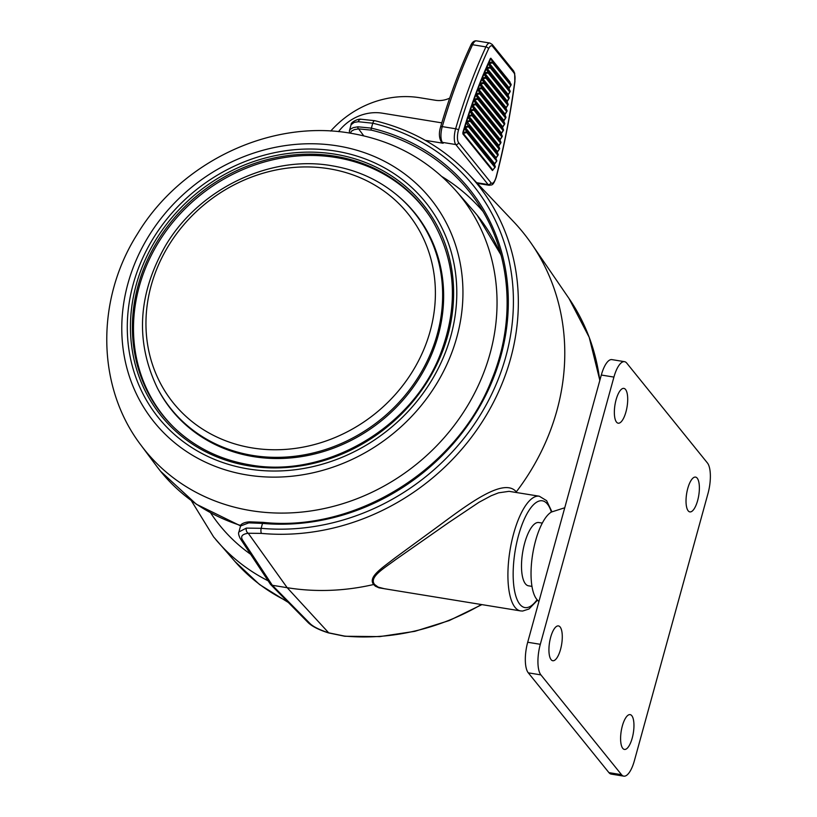 <?xml version="1.0" encoding="UTF-8"?>
<svg xmlns="http://www.w3.org/2000/svg" width="817" height="817" viewBox="0 0 817 817"><rect width="100%" height="100%" fill="white"/><g stroke="black" fill="none" stroke-linecap="round" stroke-linejoin="round"><path stroke-width="1.23" d="M531.979 586.381L528.476 585.809A32.057 11.121 -80.7 0 1 525.454 583.859A32.057 11.121 -80.7 0 1 523.554 547.656A32.057 11.121 -80.7 0 1 538.791 522.523L542.294 523.094M448.339 522.819L395.704 559.604C383.939 568.418 368.681 577.159 374.584 584.482L378.21 587.127L384.45 588.74L520.582 610.912A58.109 20.17 -80.7 0 1 513.689 533.46A58.109 20.17 -80.7 0 1 539.271 496.205L509.042 491.334L498.513 492.845L491.129 495.766L479.028 502.271L448.339 522.819M481.387 604.529A223.245 199.971 141.1 0 1 462.32 614.527A223.245 199.971 141.1 0 1 344.427 636.065L328.689 632.828C319.651 629.887 313.483 626.853 310.194 623.718L272.337 585.278L287.186 587.699A228.433 204.607 -38.9 0 0 373.665 584.512C367.558 576.996 382.479 567.805 394.499 558.307L437.871 526.557C468.264 504.089 503.875 476.975 516.303 491.854A228.433 204.607 -38.9 0 0 556.898 410.594A228.433 204.607 -38.9 0 0 531.744 244.13A228.433 204.607 -38.9 0 0 513.648 221.744L468.355 173.909A223.245 199.971 -38.9 0 1 510.635 358.479A223.245 199.971 -38.9 0 1 261.481 533.399L248.235 533.246A4.003 3.094 -97 0 1 246.346 528.099L238.911 531.959L240.555 525.995L248.797 522.86L262.512 523.401A1.603 0.521 -84.9 0 1 263.105 522.359A1.603 0.521 -84.9 0 1 263.248 522.441M515.987 492.416L516.303 491.854L516.752 492.539M687.771 488.403A17.637 6.117 99.3 0 0 689.865 511.902A17.637 6.117 99.3 0 0 697.626 500.596A17.637 6.117 99.3 0 0 695.533 477.097A17.637 6.117 99.3 0 0 687.771 488.403M616.1 399.697A17.637 6.117 99.3 0 0 618.193 423.196A17.637 6.117 99.3 0 0 625.955 411.891A17.637 6.117 99.3 0 0 623.861 388.392A17.637 6.117 99.3 0 0 616.1 399.697M550.678 637.219A17.637 6.117 99.3 0 0 552.772 660.728A17.637 6.117 99.3 0 0 560.533 649.423A17.637 6.117 99.3 0 0 558.44 625.914A17.637 6.117 99.3 0 0 550.678 637.219M622.35 725.925A17.637 6.117 99.3 0 0 624.443 749.434A17.637 6.117 99.3 0 0 632.205 738.129A17.637 6.117 99.3 0 0 630.111 714.62A17.637 6.117 99.3 0 0 622.35 725.925M482.806 211.215A210.572 188.604 -38.9 0 0 441.997 176.615M363.749 135.847L358.602 128.872L371.306 130.138A212.338 190.198 141.1 0 1 474.575 198.551C510.676 248.194 517.294 318.262 491.64 379.915C457.04 469.213 355.548 532.439 263.105 522.359L249.859 521.859A1.603 1.205 -92.6 0 0 248.797 522.86M173.96 427.495A166.515 149.154 141.1 0 1 237.144 172.173A166.515 149.154 141.1 0 1 335.858 157.487A166.515 149.154 141.1 0 1 431.682 219.262M252.228 447.93A150.716 134.999 -38.9 0 0 430.191 331.079A150.716 134.999 -38.9 0 0 329.118 168.762A150.716 134.999 -38.9 0 0 151.155 285.623A150.716 134.999 -38.9 0 0 252.228 447.93M175.931 415.077A156.496 140.177 -38.9 0 0 387.105 415.976A156.496 140.177 -38.9 0 0 410.818 208.315A156.496 140.177 -38.9 0 0 397.675 195.661L396.745 194.895A156.261 139.962 141.1 0 1 409.879 207.528A156.261 139.962 141.1 0 1 417.855 377.873A156.261 139.962 141.1 0 1 252.749 455.457A156.261 139.962 -38.9 0 1 175.349 413.964A156.261 139.962 -38.9 0 1 157.467 388.218L158.028 389.29A156.496 140.177 -38.9 0 0 175.931 415.077M507.051 110.806A0.797 0.654 150.6 0 0 506.948 110.499L505.897 108.161L482.377 79.576L482.367 78.003L482.387 79.065M505.09 113.951L504.906 115.36L505.018 114.023A767.081 339.014 148.1 0 0 506.663 111.541A0.797 0.521 33.4 0 0 507.01 111.112M508.133 104.31A0.797 0.643 150.5 0 0 508.041 104.025L506.969 101.655L484.512 74.408L484.522 72.836L484.532 73.898M505.978 108.681L506.132 107.568A768.828 339.78 148.1 0 0 507.755 105.066A0.797 0.521 32.8 0 0 508.103 104.627M509.175 97.764A0.797 0.643 150.4 0 0 509.083 97.489L508.092 95.221L486.697 69.282L486.728 67.719L486.728 68.781M507.051 102.186L507.194 101.063A770.472 340.505 148.1 0 0 508.797 98.54A0.797 0.531 32.3 0 0 509.144 98.091M510.165 91.157A0.797 0.633 150.4 0 0 510.074 90.901L509.114 89.267M508.072 95.63L508.205 94.496A772.249 341.292 148.1 0 0 509.788 91.953A0.797 0.541 31.7 0 0 510.145 91.494M509.052 89.022L509.175 87.879A774.383 342.241 148.1 0 0 510.737 85.305L492.641 62.909A774.383 342.241 148.1 0 0 489.444 63.46L488.75 62.49L488.627 63.307L489.444 63.46L509.175 87.879L508.971 88.491M489.199 63.042L488.964 63.726M509.257 87.776L509.124 89.216L488.923 64.216L490.67 66.882L490.374 67.923A772.249 341.292 148.1 0 0 487.198 68.505L508.205 94.496L507.99 95.099M486.952 68.097L486.462 69.057L488.454 71.957L488.157 72.999A770.472 340.505 148.1 0 0 485.002 73.601L507.194 101.063L506.969 101.655M484.747 73.203L484.287 74.184L486.278 77.084L485.992 78.136A768.828 339.78 148.1 0 0 482.857 78.759L506.132 107.568L505.897 108.161M482.592 78.371L482.142 79.361L484.154 82.272L483.868 83.324A767.081 339.014 148.1 0 0 480.743 83.977L480.039 83.079L479.947 83.906L480.743 83.977L505.018 114.023M509.318 87.94L511.044 85.111A0.797 0.541 -148.8 0 1 510.737 85.305A0.797 0.715 141.1 0 0 511.023 84.253L509.9 82.282A0.797 0.715 141.1 0 1 509.828 81.72L509.941 82.752M511.095 84.835A0.797 0.541 -148.8 0 1 511.044 85.111A0.797 0.797 0 0 0 511.054 84.294A0.797 0.633 150.3 0 0 511.023 84.253L492.927 61.857L492.641 62.909A0.797 0.715 141.1 0 0 492.927 61.857L490.751 58.681L492.692 62.01A774.7 342.119 148 0 0 488.964 62.664A299.533 103.943 99.3 0 1 490.67 58.926L490.833 58.211L509.828 81.72M511.115 84.498A0.797 0.633 150.3 0 0 511.054 84.294L490.905 58.773A0.797 0.715 141.1 0 1 490.833 58.211M488.75 62.49L488.699 63.992M488.392 63.94L490.425 67.035A772.576 341.128 148 0 0 486.728 67.719A292.66 101.553 99.3 0 1 488.392 63.94M486.503 67.556L486.462 69.057M486.156 69.016L488.198 72.131A770.809 340.301 148 0 0 484.522 72.836A285.746 99.153 99.3 0 1 486.156 69.016M484.307 72.672L483.776 73.928L484.287 74.184M483.97 74.143L486.023 77.268A769.154 339.525 148 0 0 482.367 78.003A278.842 96.763 99.3 0 1 483.97 74.143M482.142 77.85L482.142 79.361M481.826 79.331L483.899 82.466A767.388 338.687 148 0 0 480.263 83.232A272 94.384 99.3 0 1 481.826 79.331M508.103 95.211L509.114 97.529A0.797 0.797 0 0 1 509.093 98.357L507.081 101.778L508.072 104.065A0.797 0.797 0 0 1 508.041 104.893L506.101 107.946M488.648 62.255A300.125 104.147 -80.7 0 1 490.353 58.518M488.362 62.899L488.198 63.726M486.401 67.321A293.272 101.768 -80.7 0 1 488.076 63.542M486.125 67.974L485.962 68.802M484.195 72.447A286.358 99.368 -80.7 0 1 485.839 68.628M483.919 73.101L483.776 73.928M482.04 77.625A279.465 96.978 -80.7 0 1 483.644 73.765M481.775 78.289L481.632 79.126M496.726 160.888A0.797 0.684 151.4 0 0 496.654 160.316L468.744 125.767L468.458 126.819L496.685 161M498.176 154.801A0.797 0.684 151.3 0 0 498.094 154.27L497.165 152.125L468.672 117.362L468.539 115.748L468.621 116.8M495.807 158.723L496.052 157.661A912.068 403.087 148.1 0 0 497.808 155.322L498.125 154.954M499.575 148.663A0.797 0.674 151.2 0 0 499.483 148.173L498.533 146.008L470.5 111.806L470.388 110.193L470.459 111.245M497.226 152.646L497.461 151.584A894.298 395.234 148.1 0 0 499.197 149.225L499.524 148.847M500.933 142.475A0.797 0.674 151.1 0 0 500.841 142.025L499.871 139.83L472.369 106.302L472.277 104.699L472.338 105.75M498.605 146.519L498.819 145.446A875.793 387.054 148.1 0 0 500.545 143.077L500.872 142.689M502.251 136.245A0.797 0.674 151 0 0 502.149 135.826L501.168 133.6L474.289 100.848L474.207 99.245L474.258 100.307M499.933 140.35L500.147 139.268A856.124 378.363 148.1 0 0 501.863 136.878L502.189 136.48M503.517 129.964A0.797 0.664 150.9 0 0 503.415 129.576L502.414 127.319L476.24 95.446L476.188 93.853L476.229 94.915M501.23 134.121L501.434 133.038A834.923 368.998 148.1 0 0 503.129 130.628L503.456 130.22M504.743 123.622A0.797 0.664 150.8 0 0 504.64 123.275L503.619 120.987L478.241 90.105L478.2 88.512L478.231 89.574M502.486 127.84L502.669 126.758A811.955 358.847 148.1 0 0 504.355 124.327L504.692 123.908M505.917 117.239A0.797 0.654 150.7 0 0 505.815 116.913L480.284 84.294M503.691 121.508L503.875 120.416A764.988 338.085 148.1 0 0 505.529 117.965A0.797 0.511 33.9 0 0 505.866 117.536M480.488 83.6L480.049 84.6L482.071 87.521L481.785 88.573A764.988 338.085 148.1 0 0 478.68 89.247L503.875 120.416L503.619 120.987M478.415 88.879L478.006 89.89L480.039 92.832L479.753 93.873A811.955 358.847 148.1 0 0 476.668 94.568L502.669 126.758L502.414 127.319M476.403 94.221L476.005 95.242L478.057 98.183L477.761 99.235A834.923 368.998 148.1 0 0 474.697 99.95L501.434 133.038L501.168 133.6M474.422 99.613L474.044 100.644L476.107 103.596L475.821 104.647A856.124 378.363 148.1 0 0 472.767 105.383L500.147 139.268L499.871 139.83M472.492 105.056L472.134 106.098L474.207 109.059L473.911 110.111A875.793 387.054 148.1 0 0 470.878 110.867L498.819 145.446L498.533 146.008M470.602 110.55L470.255 111.602L472.338 114.584L472.052 115.626A894.298 395.234 148.1 0 0 469.029 116.402L497.461 151.584L497.247 152.33M468.754 116.096L468.427 117.158L470.521 120.15L470.235 121.202A912.068 403.087 148.1 0 0 467.232 121.988L466.497 121.233L466.456 122.06L467.232 121.988L496.052 157.661L495.745 158.202M466.946 121.692L466.813 122.397M494.602 163.686L494.285 164.217A0.797 0.715 -38.7 0 0 494.356 164.789L494.602 163.686L464.975 126.992L464.689 127.718L468.458 126.819A0.797 0.715 141.1 0 0 468.744 125.767L496.654 160.316A0.797 0.715 -38.9 0 1 496.368 161.368L494.602 163.686M465.179 127.34L465.128 128.616A0.797 0.715 140.9 0 1 465.057 128.044M495.827 158.416L496.113 157.793L495.827 158.416M504.855 115.126L504.783 114.605M480.039 83.079L479.528 84.365L480.049 84.6M479.732 84.57L481.816 87.725A765.253 337.707 148 0 0 478.2 88.512A265.259 92.045 99.3 0 1 479.732 84.57M477.976 88.369L477.679 89.87A275.227 95.507 99.3 0 0 476.188 93.853A813.916 357.754 148.1 0 1 479.773 93.046L478.006 89.89M475.954 93.72L475.678 95.221A276.36 95.895 99.3 0 0 474.207 99.245A836.782 367.864 148.1 0 1 477.782 98.418L476.005 95.242M473.983 99.123L473.717 100.634A277.126 96.161 99.3 0 0 472.277 104.699A857.891 377.188 148.1 0 1 475.831 103.841L474.044 100.644M472.052 104.576L471.797 106.087A277.525 96.304 99.3 0 0 470.388 110.193A877.509 385.849 148.1 0 1 473.921 109.315L472.134 106.098M470.153 110.07L469.918 111.602A277.545 96.304 99.3 0 0 468.539 115.748A895.973 393.998 148.1 0 1 472.063 114.84L470.255 111.602M468.304 115.626L467.865 116.994L468.427 117.158M468.08 117.168A1140.91 51.726 56.7 0 0 470.235 120.426A913.743 401.811 148.1 0 0 466.732 121.345A277.188 96.192 99.3 0 1 468.08 117.168M466.497 121.233L466.578 122.744M466.282 122.785A1112.172 50.297 56.7 0 0 468.458 126.053A931.329 409.511 148.1 0 0 464.975 126.992A276.473 95.936 99.3 0 1 466.282 122.785M464.73 126.89L464.311 128.279L464.832 128.402M495.204 167.005L494.898 167.362A0.797 0.715 -38.9 0 0 495.184 166.311L467.007 131.435A0.797 0.715 -38.9 0 1 466.721 132.487L494.898 167.362A948.66 419.254 148.1 0 1 492.814 170.038L463.249 133.447A0.797 0.715 -38.9 0 0 462.892 133.937L462.882 132.436L463.249 133.447A948.649 419.254 -31.9 0 1 466.721 132.487L466.711 131.731A949.354 417.364 -31.9 0 0 463.249 132.701A275.39 95.558 99.3 0 1 464.526 128.443A1081.33 48.744 56.7 0 0 466.711 131.731L465.128 128.616L495.184 166.311A0.797 0.694 151.5 0 1 495.235 166.934M493.08 169.813L492.457 170.528A0.797 0.715 -38.9 0 1 492.814 170.038L493.029 169.905M495.848 158.539L495.97 158.018M479.926 82.864A272.623 94.598 -80.7 0 1 481.499 78.963M479.661 83.538L479.528 84.365M477.863 88.165A265.862 92.26 -80.7 0 1 479.395 84.212M477.598 88.839L477.475 89.676M475.841 93.516A275.727 95.681 -80.7 0 1 477.342 89.523M475.586 94.2L475.474 95.027M473.86 98.918A276.963 96.11 -80.7 0 1 475.331 94.884M473.615 99.613L473.503 100.44M471.93 104.382A277.729 96.375 -80.7 0 1 473.37 100.307M471.685 105.076L471.583 105.914M469.795 110.591L469.704 111.429M467.957 116.167L467.865 116.994M466.374 121.059A277.811 96.406 -80.7 0 1 467.722 116.872M466.15 121.784L466.068 122.611M464.607 126.727A277.086 96.151 -80.7 0 1 465.925 122.499M464.383 127.452L464.311 128.279M462.882 132.436A275.983 95.773 -80.7 0 1 464.158 128.177M440.659 127.105A2.4 0.756 16.3 0 1 440.608 126.849L440.496 127.268C438.841 132.885 439.066 137.675 441.18 141.658L441.885 142.536A2.4 2.155 -38.9 0 0 443.141 143.251L442.436 142.372L455.784 144.548A2.4 2.155 -38.9 0 0 458.623 142.679A9.62 3.339 -80.7 0 1 457.438 137.532A9.62 3.339 -80.7 0 1 458.5 130.066A290.484 100.797 -80.7 0 1 488.535 48.857A9.62 3.339 -80.7 0 1 492.58 46.344L513.852 72.682A9.62 3.339 -80.7 0 1 514.802 81.373L514.69 73.285L513.495 70.803A2.4 2.155 141.1 0 1 513.852 72.682M425.259 140.34L443.141 143.251M449.718 98.122A24.05 21.538 141.1 0 1 435.41 100.266L419.826 97.734A93.781 83.998 141.1 0 0 330.732 131.047M441.793 122.867L382.427 113.195A43.679 39.124 141.1 0 0 338.514 131.649M240.229 538.495A4.003 3.585 146.7 0 0 242.516 539.955L272.337 585.278L270.458 584.318L240.229 538.495C238.635 535.247 238.196 533.062 238.911 531.959M349.441 130.679L351.085 124.715L354.17 122.407L358.285 121.723L372.746 123.214A219.242 196.376 141.1 0 1 505.846 356.539A219.242 196.376 141.1 0 1 261.154 528.313L262.512 523.401A213.942 191.638 -38.9 0 0 500.933 355.742A213.942 191.638 -38.9 0 0 371.388 128.136L357.897 126.798L353.22 127.636L350.309 129.249L349.441 130.679L349.431 133.038M261.481 533.399A4.003 1.307 95.2 0 1 261.154 528.313L246.346 528.099M707.399 462.933A24.05 8.344 -80.7 0 1 707.992 493.509L634.38 760.729A24.05 8.344 -80.7 0 1 623.8 776.15A24.05 8.344 -80.7 0 1 621.533 774.69L540.905 674.893A24.05 8.344 -80.7 0 1 540.313 644.307L613.924 377.086A24.05 8.344 -80.7 0 1 624.505 361.665A24.05 8.344 -80.7 0 1 626.772 363.136L707.399 462.933M389.495 589.557L378.955 587.811L375.35 586.187L373.665 584.512A2.42 2.165 -38.7 0 1 374.584 584.482L374.584 584.482M624.505 361.665L611.892 359.613A24.05 8.344 99.3 0 0 601.312 375.034L527.7 642.254A24.05 8.344 99.3 0 0 528.293 672.84L608.92 772.627A24.05 8.344 99.3 0 0 611.187 774.097L623.8 776.15M538.914 601.557L537.178 599.79A46.089 15.993 -80.7 0 1 536.718 599.259A46.089 15.993 -80.7 0 1 532.827 553.221A46.089 15.993 -80.7 0 1 551.475 512.014L564.741 507.765M240.586 525.893L196.315 504.201L160.551 471.246L156.568 466.098A203.586 182.354 -38.9 0 0 166.065 477.71A203.586 182.354 -38.9 0 0 240.729 525.505M268.058 580.775A203.586 182.354 141.1 0 1 217.822 541.916A203.586 182.354 141.1 0 1 215.698 539.455M501.046 255.006L477.271 215.351L473.084 210.367A203.586 182.354 141.1 0 1 501.27 255.844M537.096 599.698A54.106 18.771 -80.7 0 1 515.67 595.481A54.106 18.771 -80.7 0 1 518.519 535.452A54.106 18.771 -80.7 0 1 551.363 512.075M531.744 244.13L568.989 298.46A223.245 199.971 141.1 0 1 599.78 380.569M344.427 636.065A4.003 1.307 95.2 0 0 344.784 636.259L328.465 632.889A4.003 0.797 -72.4 0 0 328.689 632.828L287.186 587.699L248.235 533.246C242.261 534.114 240.361 536.35 242.516 539.955M247.051 474.973A177.657 159.131 -38.9 0 0 456.815 337.237A177.657 159.131 -38.9 0 0 337.687 145.916A177.657 159.131 -38.9 0 0 127.912 283.652A177.657 159.131 -38.9 0 0 247.051 474.973M454.558 189.217A202.565 181.445 141.1 0 1 455.998 190.841A202.565 181.445 141.1 0 1 464.26 411.063A202.565 181.445 141.1 0 1 250.87 510.625A202.565 181.445 -38.9 0 1 150.522 456.846A202.565 181.445 -38.9 0 1 141.065 445.296L156.568 466.098M441.18 141.658A2.4 2.155 -38.9 0 0 442.436 142.372A12.02 4.177 99.3 0 1 442.14 127.074A12.02 4.177 99.3 0 1 442.273 126.604L455.631 128.78A2.4 0.756 16.3 0 1 458.5 130.066M514.802 81.373A290.484 100.797 -80.7 0 1 496.205 176.738A9.62 3.339 -80.7 0 1 496.103 177.115A9.62 3.339 -80.7 0 1 490.956 182.702A2.4 2.155 141.1 0 1 488.117 184.56A12.02 4.177 99.3 0 0 489.25 185.296L477.291 183.345M513.495 70.803L492.222 44.475L489.832 43.025A12.02 4.177 99.3 0 0 485.911 46.896A292.884 101.635 99.3 0 0 455.631 128.78A12.02 4.177 99.3 0 0 454.303 138.114A12.02 4.177 99.3 0 0 455.784 144.548L488.117 184.56L476.679 182.702M335.807 151.114A171.59 153.698 141.1 0 1 450.872 335.91A171.59 153.698 141.1 0 1 248.266 468.938A171.59 153.698 141.1 0 1 133.202 284.153A171.59 153.698 141.1 0 1 335.807 151.114M334.98 156.19A166.688 149.307 141.1 0 1 431.294 218.639C455.957 260.082 459.011 305.201 440.445 354.006C412.136 428.179 325.013 478.803 249.808 464.853C219.824 459.787 194.364 447.165 173.429 426.985A166.688 149.307 141.1 0 1 236.164 170.896A166.688 149.307 141.1 0 1 334.98 156.19M249.103 465.884A168.292 150.737 -38.9 0 0 447.808 335.409A168.292 150.737 -38.9 0 0 334.96 154.178A168.292 150.737 -38.9 0 0 136.255 284.653A168.292 150.737 -38.9 0 0 249.103 465.884M249.941 464.924A166.688 149.307 141.1 0 1 173.429 426.985M490.67 66.882A0.797 0.715 141.1 0 1 490.374 67.923L509.788 91.953A0.797 0.715 -38.9 0 0 510.074 90.901L490.67 66.882M488.454 71.957A0.797 0.715 141.1 0 1 488.157 72.999L508.797 98.54A0.797 0.715 -38.9 0 0 509.083 97.489L488.454 71.957M486.278 77.084A0.797 0.715 141.1 0 1 485.992 78.136L507.755 105.066A0.797 0.715 -38.9 0 0 508.041 104.025L486.278 77.084M484.154 82.272A0.797 0.715 141.1 0 1 483.868 83.324L506.663 111.541A0.797 0.715 -38.9 0 0 506.948 110.499L484.154 82.272M492.222 44.475A2.4 2.155 141.1 0 1 492.58 46.344M489.832 43.025L476.474 40.85A12.02 4.177 99.3 0 0 472.563 44.721L485.911 46.896A2.4 1.42 25 0 1 488.535 48.857M470.776 45.313A2.4 1.42 25 0 1 472.563 44.721A292.884 101.635 99.3 0 0 442.273 126.604A2.4 0.756 16.3 0 0 440.608 126.849C449.442 96.753 459.501 69.578 470.776 45.313C472.257 42.106 474.156 40.615 476.474 40.85M288.309 602.456L259.53 584.523L234.908 561.453A202.565 181.445 -38.9 0 0 287.073 601.2M482.071 87.521A0.797 0.715 141.1 0 1 481.785 88.573L505.529 117.965A0.797 0.715 -38.9 0 0 505.815 116.913L482.071 87.521M480.039 92.832A0.797 0.715 141.1 0 1 479.753 93.873L504.355 124.327A0.797 0.715 -38.9 0 0 504.64 123.275L480.039 92.832M478.057 98.183A0.797 0.715 141.1 0 1 477.761 99.235L503.129 130.628A0.797 0.715 -38.9 0 0 503.415 129.576L478.057 98.183M476.107 103.596A0.797 0.715 141.1 0 1 475.821 104.647L501.863 136.878A0.797 0.715 -38.9 0 0 502.149 135.826L476.107 103.596M474.207 109.059A0.797 0.715 141.1 0 1 473.911 110.111L500.545 143.077A0.797 0.715 -38.9 0 0 500.841 142.025L474.207 109.059M472.338 114.584A0.797 0.715 141.1 0 1 472.052 115.626L499.197 149.225A0.797 0.715 -38.9 0 0 499.483 148.173L472.338 114.584M470.521 120.15A0.797 0.715 141.1 0 1 470.235 121.202L497.808 155.322A0.797 0.715 -38.9 0 0 498.094 154.27L470.521 120.15M470.041 109.886A278.117 96.508 -80.7 0 1 471.44 105.781M468.182 115.452A278.168 96.529 -80.7 0 1 469.561 111.306M492.457 170.528L462.892 133.937M496.205 176.738A2.4 0.572 14.5 0 1 496.307 176.972C504.324 145.886 510.543 114.002 514.955 81.332M490.956 182.702L458.623 142.679M210.715 513.015A191.566 171.59 -38.9 0 0 250.615 554.273M350.473 133.202L351.392 131.21L354.159 129.668L358.602 128.872A1.603 1.195 85.4 0 1 357.897 126.798M310.194 623.718A4.003 3.585 135.4 0 1 308.326 622.779C312.349 626.547 319.069 629.917 328.465 632.889M358.285 121.723A4.003 3.135 -93.9 0 1 360.951 119.221L374.789 120.702A4.003 1.46 -76.7 0 0 372.746 123.214L371.388 128.136A1.603 0.582 103.4 0 0 371.306 130.138M608.92 772.627L621.533 774.69M540.905 674.893L528.293 672.84M613.924 377.086L601.312 375.034M527.7 642.254L540.313 644.307M191.331 500.668L213.635 536.943L234.908 561.453M520.582 610.912L522.625 611.045L528.997 608.992L537.525 600.158M141.065 445.296C96.273 386.727 95.65 299.502 137.481 233.856C180.823 161.929 270.468 119.119 350.626 133.232C392.967 140.442 428.098 159.652 455.998 190.841L473.084 210.367M496.307 176.972L496.195 177.391C492.804 186.725 491.834 184.489 489.25 185.296M157.467 388.218C135.244 342.037 137.767 294.794 165.034 246.499C198.306 189.238 269.59 154.638 331.916 165.759C356.559 169.875 378.169 179.577 396.745 194.895M493.039 169.742L495.153 167.24A0.797 0.797 0 0 0 495.214 166.372L494.387 164.401L496.624 161.245A0.797 0.797 0 0 0 496.695 160.377L495.848 158.375L498.064 155.189A0.797 0.797 0 0 0 498.125 154.331L497.257 152.289L499.463 149.092A0.797 0.797 0 0 0 499.524 148.224L498.636 146.161L500.821 142.934A0.797 0.797 0 0 0 500.872 142.076L499.973 139.983L502.128 136.735A0.797 0.797 0 0 0 502.179 135.877L501.26 133.753L503.405 130.475A0.797 0.797 0 0 0 503.446 129.627L502.516 127.462L504.63 124.164A0.797 0.797 0 0 0 504.671 123.316L503.721 121.13L505.815 117.801A0.797 0.797 0 0 0 505.846 116.964L504.886 114.737L506.948 111.378A0.797 0.797 0 0 0 506.979 110.54L506.009 108.283M508.337 94.578L510.094 91.759A0.797 0.797 0 0 0 510.104 90.942L509.124 89.216M270.458 584.318L308.326 622.779M240.555 525.995C240.106 524.279 244.794 521.91 249.859 521.859M568.989 298.46L589.2 337.288L599.841 380.365M481.928 604.611L449.238 620.563L414.862 631.327L379.731 636.606L344.784 636.259M351.085 124.715C350.513 122.274 358.101 118.598 360.951 119.221M374.789 120.702C411.768 129.648 442.967 147.387 468.355 173.909M551.924 511.779L546.624 500.668L539.271 496.205"/></g></svg>
